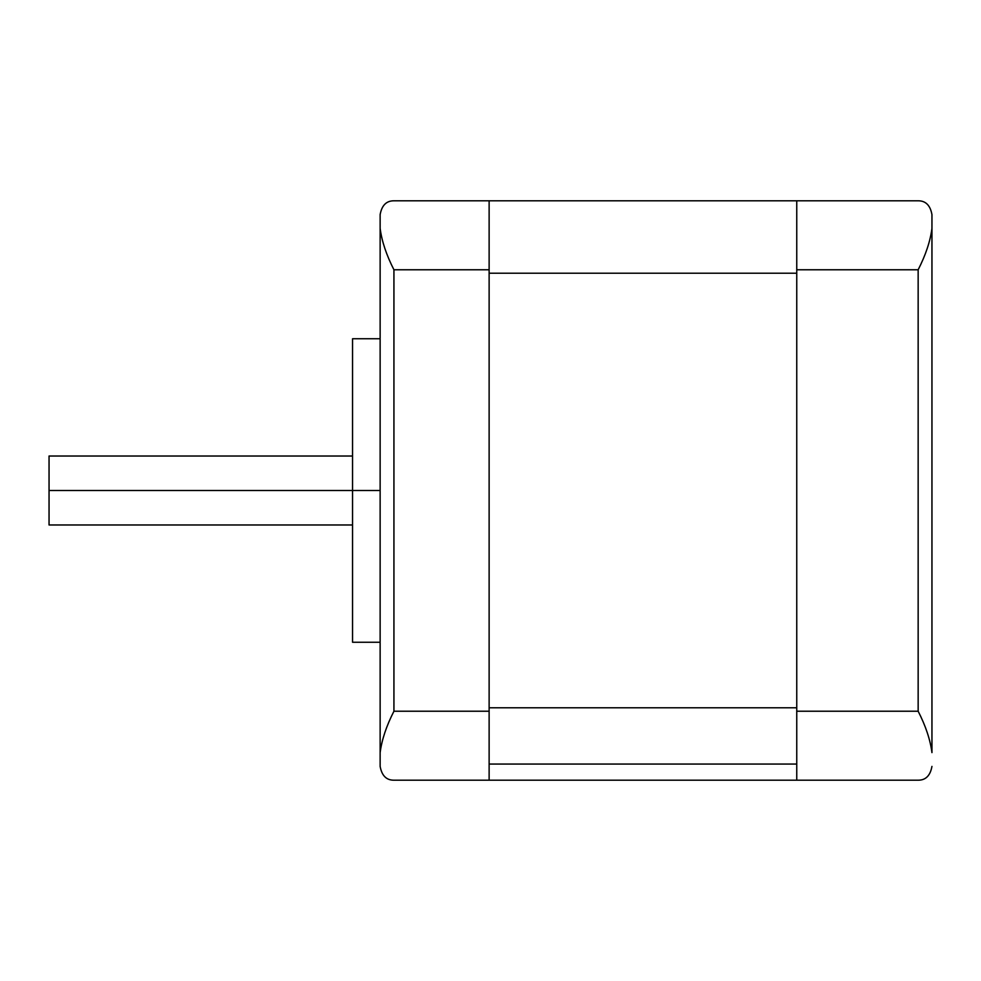 <?xml version="1.0" encoding="UTF-8"?>
<svg xmlns="http://www.w3.org/2000/svg" width="981" height="981" viewBox="0 0 981 981"><rect width="100%" height="100%" fill="white"/><g stroke="black" fill="none" stroke-linecap="round" stroke-linejoin="round"><path stroke-width="1.47" d="M380.138 490.5L352.547 490.5L352.547 642.248L352.547 490.5L49.05 490.5L352.547 490.5L352.547 338.752L352.547 490.5L380.138 490.5M49.05 456.018L49.05 524.982L49.05 456.018L352.547 456.018M796.756 764.064L489.127 764.064L796.756 764.064M489.127 780.189L918.155 780.202C925.684 780.238 930.282 775.64 931.95 766.406C930.282 775.64 925.684 780.238 918.155 780.202L796.756 780.202L796.756 711.225L796.756 780.202L489.127 780.189L489.127 711.225L393.933 711.225C386.404 725.965 381.805 739.76 380.138 752.611L380.138 766.406C381.805 775.64 386.404 780.238 393.933 780.202C386.404 780.238 381.805 775.64 380.138 766.406L380.138 752.611C381.805 739.76 386.404 725.965 393.933 711.225L393.933 269.775C386.404 255.035 381.805 241.24 380.138 228.389L380.138 752.611L380.138 228.389C381.805 241.24 386.404 255.035 393.933 269.775L489.127 269.775L489.127 200.798L796.756 200.811L393.933 200.798C386.404 200.762 381.805 205.36 380.138 214.594L380.138 228.389L380.138 214.594C381.805 205.36 386.404 200.762 393.933 200.798L489.127 200.798L489.127 711.225L489.127 269.775L393.933 269.775L393.933 711.225L489.127 711.225L489.127 780.202L393.933 780.202L489.127 780.202M796.756 707.779L489.127 707.779L796.756 707.779M489.127 273.221L796.756 273.221L489.127 273.221M931.95 228.389C930.282 241.24 925.684 255.035 918.155 269.775L918.155 711.225C925.684 725.965 930.282 739.76 931.95 752.611L931.95 214.594C930.282 205.36 925.684 200.762 918.155 200.798L796.756 200.798L796.756 269.775L918.155 269.775C925.684 255.035 930.282 241.24 931.95 228.389L931.95 752.611C930.282 739.76 925.684 725.965 918.155 711.225L796.756 711.225L796.756 269.775L796.756 711.225L918.155 711.225L918.155 269.775L796.756 269.775L796.756 200.798L918.155 200.798C925.684 200.762 930.282 205.36 931.95 214.594L931.95 228.389M380.138 642.248L352.547 642.248M352.547 524.982L49.05 524.982M352.547 338.752L380.138 338.752"/></g></svg>
